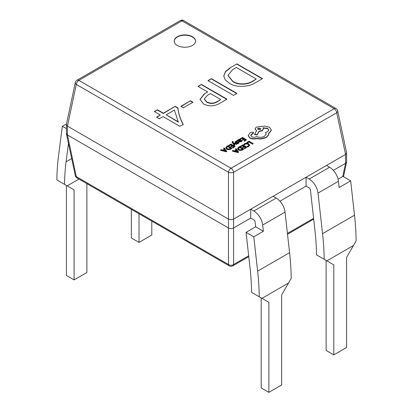 <?xml version="1.0" encoding="UTF-8"?>
<svg xmlns="http://www.w3.org/2000/svg" width="413" height="413" viewBox="0 0 413 413"><rect width="100%" height="100%" fill="white"/><g stroke="black" fill="none" stroke-linecap="round" stroke-linejoin="round"><path stroke-width="0.62" d="M192.432 36.726A10.681 6.164 0 0 0 180.791 35.389A10.681 6.164 0 0 0 174.198 41.088A10.681 6.164 0 0 0 177.327 45.451A10.681 6.164 0 0 0 188.968 46.788A10.681 6.164 0 0 0 195.561 41.088A10.681 6.164 0 0 0 192.432 36.726M195.555 41.238A10.681 6.164 0 0 0 192.432 37.025A10.681 6.164 0 0 0 180.909 35.657A10.681 6.164 0 0 0 174.203 41.238M232.111 142.191L234.424 145.706L234.961 145.102L233.376 143.177M232.834 142.578L233.304 141.597L232.462 141.499L232.091 142.036L232.354 142.661L234.424 145.412L234.961 145.102M233.722 143.569L236.69 144.4L237.274 143.765L233.144 142.728L232.834 142.284L233.304 141.597M237.289 140.327L239.199 141.726L241.399 141.757L242.147 140.714L241.641 140.42L241.027 141.189L239.695 141.117L240.882 139.93L239.581 139.191L238.662 139.455L238.28 140.286L237.805 140.028L237.289 140.327L239.199 141.432L241.399 141.463L242.147 140.714M239.927 141.236L240.851 140.079M240.17 138.665L240.645 138.938L242.348 137.957L243.747 138.763L242.255 139.62L242.736 139.899L244.222 139.036L245.554 139.806L243.949 140.735L244.424 141.009L246.566 139.775L242.41 137.374L240.17 138.959L240.645 139.233L242.348 138.252L243.489 138.913M243.949 140.735L244.424 141.303L246.566 139.775M242.255 139.62L242.736 140.193L244.222 139.336L245.296 139.955M243.701 144.442L244.217 144.741L245.012 143.961L246.52 143.595L248.115 144.044L248.925 145.02L248.254 145.939L247.026 146.362L247.588 146.982L248.745 146.512L249.659 145.293L248.641 143.698L246.607 143.141L244.61 143.636L243.701 144.442L244.217 145.035L245.012 144.256L246.52 143.889L248.115 144.338L248.925 145.314M183.233 124.411L179.903 126.337L163.068 116.616L159.33 118.779L156.522 117.158L160.265 114.995L154.343 111.577L157.456 109.775L163.383 113.198L175.226 106.358L177.884 107.896C178.55 113.523 180.331 119.027 183.233 124.411M204.383 93.844L207.646 91.96L197.982 86.384L201.41 84.402L226.974 99.161L219.747 103.333C214.466 106.435 209.024 106.631 203.423 103.921L199.969 99.342L204.383 93.844L207.646 91.96M230 67.897L236.948 63.886L262.508 78.646L255.296 82.806C248.827 87.045 236.19 87.773 229.478 83.328L225.297 79.972L223.753 75.951L225.441 71.563L230 67.897L236.948 63.886M236.948 93.4L233.521 95.382L207.956 80.623L211.389 78.646L236.948 93.4M183.331 107.798L180.837 106.358L190.501 100.777L192.995 102.218L183.331 107.798M246.814 142.449L247.289 143.017L248.946 142.062L252.627 144.189L253.164 143.585L249.008 141.179L246.814 142.449L247.289 143.017M240.459 146.114L240.934 146.388L242.632 145.407L244.031 146.217L242.545 147.074L243.025 147.348L244.511 146.491L245.838 147.26L244.238 148.184L244.713 148.463L246.855 147.224L242.699 144.824L240.459 146.409L240.934 146.682L242.632 145.701L243.778 146.362M244.238 148.184L244.713 148.757L246.855 147.224M242.545 147.074L243.025 147.642L244.511 146.785L245.585 147.405M242.648 149.95L243.835 148.969L239.674 146.569L238.533 147.229L237.496 148.556L238.42 150.048L240.526 150.538L242.648 149.95L243.835 148.969M232.318 150.817L232.318 151.112L238.058 152.598L238.631 151.974L236.06 148.659L235.467 149L236.205 149.888L234.47 150.884L232.911 150.477L232.318 150.817L238.058 152.304L238.631 151.974M235.467 149L236.035 149.981M235.864 142.32L236.081 141.731L237.222 141.401L236.685 140.797L235.074 141.798L235.384 142.655L237.867 142.526L238.389 142.883M235.074 141.798L235.384 142.361L236.05 142.542L238.255 142.33L238.089 142.888L237.119 143.197L237.625 143.786L239.044 142.846L238.745 141.989L235.709 141.819M237.119 143.197L237.625 143.492L239.044 142.547L239.044 142.846L238.745 142.284M228.652 145.314L229.127 145.588L230.831 144.607L232.23 145.412L230.738 146.269L231.218 146.548L232.705 145.686L234.037 146.455L232.431 147.384L232.906 147.658L235.049 146.424L230.893 144.023L228.652 145.608L229.127 145.882L230.831 144.901L231.972 145.562M232.431 147.384L232.906 147.952L235.049 146.424M230.738 146.269L231.218 146.842L232.705 145.985L233.779 146.605M230.841 149.15L232.029 148.169L227.868 145.768L226.727 146.429L225.689 147.756L226.613 149.248L228.719 149.738L230.841 149.15L232.029 148.169M220.511 150.017L220.511 150.311L226.252 151.798L226.825 151.468L224.254 147.854L223.66 148.195L224.398 149.083L222.664 150.084L221.105 149.671L220.511 150.017L226.252 151.504L226.825 151.168M223.66 148.195L224.233 149.181M248.218 135.686L249.942 137.787C252.002 138.804 254.269 138.99 256.741 138.334L260.675 138.763L266.23 137.328L268.626 134.612L268.626 133.11L269.369 132.754L271.346 129.966L269.369 127.219L264.903 126.079L256.297 127.085L255.079 128.789L256.592 130.668L254.64 134.323L257.123 134.695L259.018 131.215L262.24 130.513L263.453 128.804L263.071 127.782L267.562 128.329L268.78 130.038L267.562 131.742L265.554 132.392L266.168 133.915L264.428 136.321C261.904 137.55 259.292 137.632 256.592 136.574L256.354 136.713C254.821 137.446 253.283 137.446 251.744 136.713L250.779 135.371L251.569 134.153L253.479 132.769L253.102 132.237L251.331 132.206L249.586 133.213L248.223 135.831L249.942 138.081C252.002 139.098 254.269 139.284 256.741 138.629L260.675 139.057L266.23 137.622L268.626 134.906L268.724 134.055M250.784 135.521L253.458 132.914M265.554 132.392L266.163 134.06M263.071 128.076L267.562 128.624L268.775 130.183M254.64 134.323L254.64 134.617L257.123 134.994L259.018 131.51L262.24 130.807L263.448 128.954M255.084 128.939L256.592 130.962M268.626 133.404L269.369 133.048L271.346 130.265M279.931 201.198L306.059 186.108L309.151 187.894A1.807 1.043 60 0 1 310.416 189.897L314.959 230.48A237.888 137.343 60 0 1 316.518 254.867L333.797 264.841L333.797 354.865L346.574 347.488L346.574 257.464L356.14 240.851A248.734 143.605 60 0 0 354.504 215.209L322.553 233.655A248.734 143.605 60 0 1 324.19 259.297M338.066 179.206L342.924 176.403L350.663 180.873L339.14 187.523L338.443 181.281A12.653 7.305 -120 0 0 329.579 167.244L326.492 165.463L306.059 177.254L309.151 179.041A12.653 7.305 60 0 1 318.015 193.072L322.553 233.655M350.663 180.873L354.504 215.209M253.788 236.804L246.045 232.333L255.632 226.799L255.079 221.848A1.807 1.043 -120 0 0 253.809 219.845L250.722 218.059L250.722 209.205L253.809 210.991A12.653 7.305 60 0 1 262.673 225.023L263.37 231.27L253.788 236.804L257.629 271.14A248.734 143.605 60 0 1 259.266 296.782L268.868 302.326L268.868 392.35L281.651 384.973L281.651 294.949L291.217 278.336A248.734 143.605 60 0 0 289.58 252.694L257.629 271.14M306.059 186.108L306.059 177.254L233.593 219.091L233.593 227.95L250.722 218.059M273.086 196.294L276.178 198.08A12.653 7.305 60 0 1 285.042 212.112L289.58 252.694M246.045 232.333L250.035 267.965A237.888 137.343 60 0 1 251.594 292.352L259.266 296.782M333.797 264.841L326.125 260.417L326.125 350.441L333.797 354.865M268.868 302.326L261.202 297.902L261.202 387.921L268.868 392.35M333.332 170.362L345.552 163.311L345.573 154.441L336.709 112.764A3.614 2.086 60 0 0 334.169 108.707A3.614 2.086 -60 0 1 335.975 108.526A3.614 3.614 0 0 1 337.705 110.906A3.614 2.055 168 0 1 336.709 112.764L233.577 172.304L233.577 219.102C231.884 219.788 230.191 219.788 228.503 219.102L67.448 126.12L67.448 134.974L228.482 227.95L228.503 172.304L76.291 84.428A3.614 2.055 -168 0 1 75.295 82.569A3.614 3.614 0 0 1 77.024 80.194A3.614 2.086 -120 0 1 78.831 80.37L231.037 168.251L334.169 108.707L181.963 20.831L78.831 80.37A3.614 2.086 -60 0 0 76.291 84.428L67.448 126.12M345.552 154.457L326.492 165.463M67.448 134.974L66.39 133.575L66.416 124.323L75.295 82.569M337.705 110.906L346.584 152.655L346.61 161.906L345.552 163.311M233.593 227.95L233.577 227.961C231.884 228.838 230.191 228.838 228.503 227.961L228.503 264.521A3.614 2.561 180 0 0 233.577 264.521L248.672 255.807M233.577 172.304A3.614 1.549 180 0 1 228.503 172.304A3.614 2.086 -60 0 1 231.037 168.251A3.614 2.086 -120 0 1 233.577 172.304M346.61 152.908L345.573 154.441M67.427 126.11L66.39 124.571M67.427 134.963L76.291 176.645A3.614 2.055 168 0 1 75.295 175.571A3.614 3.614 0 0 0 77.024 177.951A3.614 2.086 -60 0 1 76.291 176.645L228.503 264.521A3.614 2.086 -60 0 0 229.23 265.827A3.614 3.614 0 0 0 232.844 265.827A3.614 2.086 -120 0 0 233.577 264.521L233.577 227.961M236.948 64.18L262.255 78.79M223.758 76.1L225.498 71.79L230 68.191M227.971 75.522L232.834 81.604C237.811 85.166 247.547 84.902 252.503 81.475L256.277 79.002L236.324 67.484L232.695 69.58L227.966 75.373L232.834 81.304C237.811 84.871 247.547 84.608 252.503 81.18L256.277 79.002M252.503 81.475L252.503 81.18M232.834 81.604L232.834 81.304M208.214 80.772L211.389 78.646M211.389 78.94L236.69 93.55M198.24 86.529L201.41 84.402M201.41 84.696L226.716 99.306M199.975 99.487L204.383 94.138M204.316 99.058L206.722 102.161C210.413 103.983 213.986 103.839 217.429 101.722L220.738 99.518L210.449 93.581L207.455 95.31L204.311 98.913L206.722 101.866C210.413 103.689 213.986 103.544 217.429 101.428L220.738 99.518M217.429 101.722L217.429 101.428M206.722 102.161L206.722 101.866M181.095 106.508L190.501 100.777M190.501 101.077L192.742 102.367M156.78 117.302L160.265 114.995M154.596 111.727L157.456 109.775M157.456 110.075L163.383 113.492L163.383 113.198M163.383 113.492L175.226 106.358M175.226 106.652L177.884 108.191L177.884 107.896M177.884 108.191C178.55 113.818 180.331 119.321 183.233 124.705M166.186 114.819L178.328 122.124L174.415 110.07L166.186 114.819L178.328 121.83M131.349 209.319L131.349 237.986L139.021 242.41L139.021 213.743M151.798 221.125L151.798 235.033L139.021 242.41M74.092 189.877L66.426 185.447L66.426 275.471L74.092 279.895L74.092 189.877L56.86 179.923A248.734 143.605 -120 0 1 58.496 156.171L62.337 126.27L66.39 128.608M86.875 183.64L86.875 272.518L74.092 279.895M68.45 143.394L66.09 161.767A237.888 137.343 -120 0 0 64.531 184.353M66.514 123.859L62.337 126.27M255.632 226.799L263.37 231.27M247.289 142.722L248.946 141.762L248.946 142.062M248.946 141.762L252.627 144.189M252.627 143.894L253.164 143.585M244.217 144.741L244.217 145.035M247.026 146.362L247.588 146.982M247.588 146.687L248.745 146.217L249.659 144.978M240.934 146.388L240.934 146.682M242.632 145.407L242.632 145.701M243.025 147.348L243.025 147.642M244.511 146.491L244.511 146.785M244.713 148.463L244.713 148.757M237.501 148.499L238.42 149.754L240.526 150.244L242.648 149.656M242.818 149.005L239.612 147.152L238.203 148.463L238.972 149.418L240.598 149.831L242.818 149.005M242.56 149.15L239.612 147.446L238.203 148.763M239.612 147.152L239.612 147.446M236.504 150.255L235.105 151.06L237.821 151.829L236.504 150.255L235.456 151.158M238.058 152.304L238.058 152.598M237.429 151.69L236.504 150.554M240.645 138.938L240.645 139.233M242.348 137.957L242.348 138.252M242.736 139.899L242.736 140.193M244.222 139.036L244.222 139.336M244.424 141.009L244.424 141.303M240.221 140.038L238.951 139.78L238.631 140.244L239.297 140.89L240.221 140.038L239.984 139.739L238.631 140.539M240.221 140.332L239.984 140.033M235.864 142.026L236.081 141.437L237.222 141.107M237.103 142.377L237.103 142.676M238.255 142.624L238.255 142.33L238.389 142.588M237.625 143.492L237.625 143.786M234.424 145.412L234.424 145.706M233.36 143.166L233.681 143.523M233.681 143.259L236.69 144.101L236.69 144.4M236.69 144.101L237.274 143.765M229.127 145.588L229.127 145.882M230.831 144.607L230.831 144.901M231.218 146.548L231.218 146.842M232.705 145.686L232.705 145.985M232.906 147.658L232.906 147.952M225.694 147.694L226.613 148.954L228.719 149.444L230.841 148.85M231.012 148.2L227.806 146.352L226.401 147.663L227.165 148.618L228.792 149.031L231.012 148.2M230.759 148.35L227.806 146.646L226.401 147.957M227.806 146.352L227.806 146.646M224.698 149.454L223.299 150.26L226.014 151.024L224.698 149.454L223.65 150.353M226.252 151.504L226.252 151.798M225.622 150.884L224.698 149.749M258.099 128.092L257.624 128.753L258.099 129.424L260.407 129.424L260.887 128.753L258.099 128.092L257.645 128.902M249.942 137.787L249.942 138.081M256.741 138.334L256.741 138.629M260.675 138.763L260.675 139.057M257.123 134.695L257.123 134.994M259.018 131.215L259.018 131.51M251.569 134.153L251.569 134.447M260.866 128.902L258.099 128.386M329.579 167.244L309.151 179.041M338.443 181.281L318.015 193.072M276.178 198.08L253.809 210.991M285.042 212.112L262.673 225.023M353.482 245.498L326.884 260.856M288.558 282.982L261.961 298.341M342.764 176.49L345.573 163.3M287.427 233.433L313.596 218.322M181.963 20.831A3.614 2.086 -60 0 1 183.77 20.65A3.614 3.614 0 0 0 180.156 20.65A3.614 2.086 60 0 1 181.963 20.831M78.976 179.077L67.185 185.886M71.671 158.546L66.09 161.767M245.012 143.961L245.012 144.256M246.52 143.595L246.52 143.889M248.115 144.044L248.115 144.338M248.745 146.217L248.745 146.512M249.659 145.015L249.659 145.278M238.42 149.754L238.42 150.048M240.526 150.244L240.526 150.538M239.008 147.503L239.008 147.797M241.399 141.463L241.399 141.757M240.454 140.539L240.454 140.833M239.199 141.432L239.199 141.726M239.483 139.625L239.483 139.924M238.951 139.78L238.951 140.074M236.081 141.437L236.081 141.731M235.384 142.361L235.384 142.655M236.05 142.542L236.05 142.841M237.867 142.232L237.867 142.526M238.461 143.161L238.461 143.456M232.354 142.661L232.354 142.955M226.613 148.954L226.613 149.248M228.719 149.444L228.719 149.738M227.202 146.698L227.202 146.992M266.23 137.328L266.23 137.622M268.626 134.612L268.626 134.906M269.369 132.754L269.369 133.048M256.297 130.498L256.297 130.792M262.24 130.513L262.24 130.807M267.562 128.329L267.562 128.624M252.895 133.384L252.895 133.678M253.102 133.296L253.102 133.59M248.223 135.536L248.223 135.831M335.975 108.526L183.77 20.65M180.156 20.65L77.024 80.194M313.689 219.153L287.52 234.264M248.765 256.638L232.844 265.827M343.487 176.728L346.584 162.159M66.416 133.822L75.295 175.571M229.23 265.827L77.024 177.951M227.966 75.373L227.966 75.672M204.311 98.913L204.311 99.208M240.882 139.93L240.882 140.224M232.091 142.036L232.091 142.335M268.729 133.91L268.729 134.204M255.079 128.789L255.079 129.083M263.453 128.804L263.453 129.099M253.479 132.769L253.479 133.063"/></g></svg>
